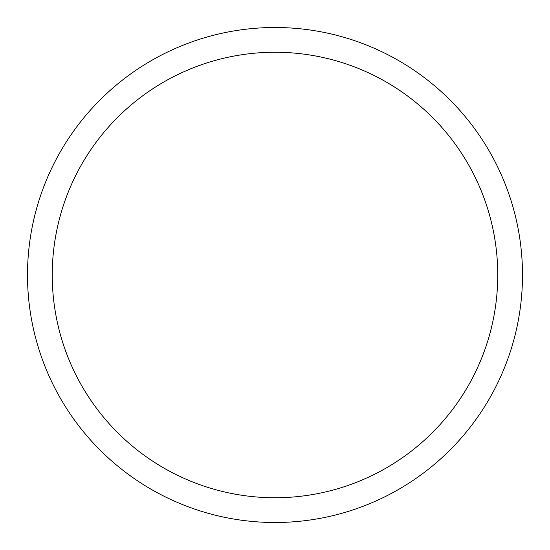 <?xml version="1.0" encoding="UTF-8"?>
<svg xmlns="http://www.w3.org/2000/svg" width="550" height="550" viewBox="0 0 550 550"><rect width="100%" height="100%" fill="white"/><g stroke="black" fill="none" stroke-linecap="round" stroke-linejoin="round"><path stroke-width="0.82" d="M52.25 275A222.75 222.75 0 0 1 386.375 82.094A222.75 222.75 0 0 1 386.375 467.906A222.75 222.75 0 0 1 52.25 275M27.5 275A247.5 247.5 0 0 1 398.75 60.658A247.5 247.5 0 0 1 398.75 489.342A247.5 247.5 0 0 1 27.5 275"/></g></svg>
